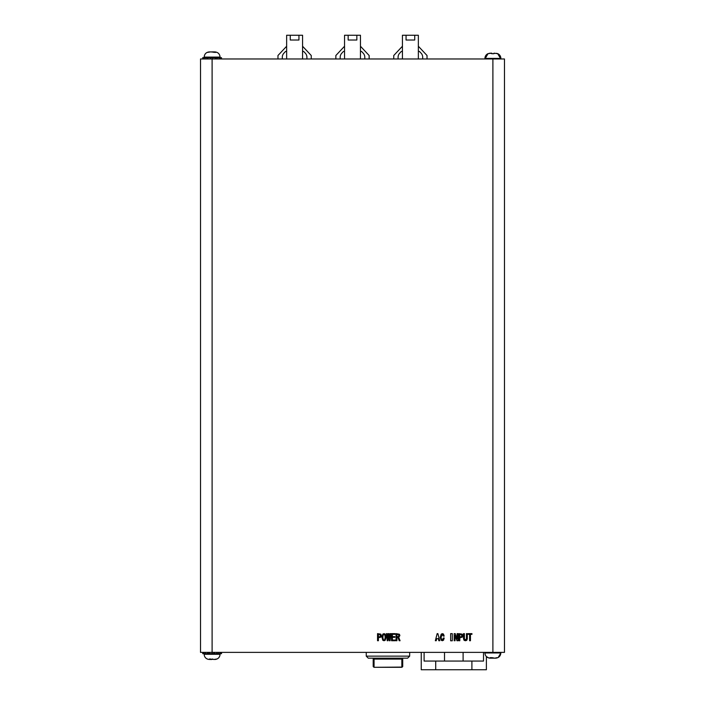 <?xml version="1.0" encoding="UTF-8"?>
<svg xmlns="http://www.w3.org/2000/svg" width="705" height="705" viewBox="0 0 705 705"><rect width="100%" height="100%" fill="white"/><g stroke="black" fill="none" stroke-linecap="round" stroke-linejoin="round"><path stroke-width="1.06" d="M374.064 658.17L374.064 659.087L401.85 659.087L401.85 667.309L374.064 667.309L373.201 666.437L373.201 658.505M462.498 661.07L445.128 661.07M424.102 652.381L424.102 661.07L483.515 661.07L483.515 652.381M207.86 58.982L207.86 57.687L205.948 57.687L205.948 58.982M212.628 58.982L212.628 57.687L210.328 57.687L210.328 58.982M217.255 58.982L217.255 57.687L215.184 57.687L215.184 58.982M210.019 51.897L207.446 52.408L210.689 51.897L215.756 52.408L214.831 51.897C218.03 52.205 219.766 53.941 220.075 57.105L204.15 57.105C204.459 53.941 206.195 52.205 209.359 51.897L209.359 51.897M213.871 659.475L217.087 658.963L214.091 659.475L209.464 658.963L209.817 659.475M214.849 659.475L215.633 659.413C218.383 658.796 219.863 657.078 220.075 654.266L204.15 654.266C204.362 657.078 205.842 658.796 208.592 659.413L207.138 658.963M210.442 659.016L210.354 659.475L211.835 659.475L212.654 658.963M495.633 658.17L496.963 657.659L494.751 658.17L495.906 658.162C498.928 657.739 500.576 656.002 500.85 652.962L484.925 652.962L484.925 652.381M491.147 657.712L491.041 658.17L492.892 658.162M494.672 658.17L493.28 658.17M490.803 53.192L488.08 53.712M491.729 53.192L490.865 53.192L491.773 53.712L494.002 53.712L494.046 53.192L497.765 53.651A5.208 5.208 0 0 1 500.85 58.409L484.925 58.409A5.208 5.208 0 0 1 488.01 53.651L491.861 53.192L492.037 53.712M491.773 53.712L494.002 53.712L494.046 53.192L497.765 53.712L496.602 53.324M500.85 58.982L497.695 53.712M484.925 58.982L488.01 53.712M212.108 58.982L200.528 58.982L200.528 652.381L504.472 652.381L504.472 58.982L212.108 58.982L212.108 652.381M469.601 634.333L469.601 640.73L470.455 640.73L470.455 634.333L471.945 634.333L471.945 633.645L468.208 633.645L468.208 634.333L469.601 634.333M464.392 633.645L463.529 633.645L463.529 638.845L464.101 640.334L465.441 640.73L466.754 640.334L467.3 638.845L467.3 633.645L466.437 633.645L466.437 638.845L465.441 639.928L464.392 638.845L464.392 633.645M462.242 634.156L458.946 633.645L458.946 640.73L459.81 640.73L459.81 637.708L462.242 637.205L462.788 635.681L462.242 634.156M457.994 640.73L457.994 633.645L457.131 633.645L457.131 638.95L455.227 633.645L454.187 633.645L454.187 640.73L455.051 640.73L455.051 635.425L456.972 640.73L457.994 640.73M452.284 639.928L452.284 633.645L450.654 633.645L450.654 640.792L452.284 640.792L452.284 639.928M443.524 640.219L444.22 638.007L443.348 638.007L442.326 639.964L441.674 639.673L441.057 637.311L442.361 634.333L443.383 636.113L444.176 636.113L443.454 634.042L442.361 633.645L441.198 634.156L440.22 637.39L441.127 640.219L442.326 640.73L443.524 640.219M435.346 640.73L436.219 640.73L436.73 638.659L438.325 638.659L438.836 640.73L439.708 640.73L437.893 633.645L437.162 633.645L435.346 640.73M399.409 634.227L396.069 633.645L396.069 640.73L396.933 640.73L396.933 637.461L397.955 637.461L399.189 640.73L400.061 640.73L398.748 637.355L399.876 635.566L399.409 634.227M394.862 636.624L392.394 636.624L392.394 634.333L395.082 634.333L395.082 633.645L391.531 633.645L391.531 640.73L395.258 640.73L395.258 640.043L392.394 640.043L392.394 637.311L394.862 637.311L394.862 636.624M387.16 633.645L386.428 633.645L387.23 640.73L387.953 640.73L388.614 635.425L389.336 640.73L390.068 640.73L390.861 633.645L390.138 633.645L389.662 638.184L389.045 633.645L388.243 633.645L387.627 638.184L387.16 633.645M386.032 637.17L385.23 634.112L384.031 633.645L382.797 634.112L381.995 637.17L382.797 640.255L384.031 640.73L385.23 640.255L386.032 637.17M380.832 634.156L377.536 633.645L377.536 640.73L378.4 640.73L378.4 637.708L380.832 637.205L381.379 635.681L380.832 634.156M490.865 53.192L490.398 53.192M490.38 53.192L489.173 53.324M494.002 53.712L494.046 53.219M494.046 53.192L493.738 53.712M494.751 658.17L492.046 657.659L489.993 657.659L490.865 658.17L489.869 658.162C486.847 657.739 485.199 656.002 484.925 652.962M490.865 658.17L491.077 657.721M203.005 652.381L202.705 653.685M205.402 652.381L205.402 653.685L207.473 653.685L207.473 652.381M205.402 653.685L204.001 653.685L204.001 652.381M208.609 653.685L208.609 652.381M209.596 652.381L209.596 653.685L212.187 653.685L212.187 652.381M209.596 653.685L207.473 653.685M213.888 653.685L213.888 652.381M214.47 652.381L214.47 653.685L212.187 653.685M217.087 653.685L217.087 652.381M218.709 652.381L218.709 653.685L216.876 653.685L216.876 652.381M221.176 652.381L221.176 653.685L220.295 653.685L220.295 652.381M221.52 653.685L221.52 652.381L221.176 653.685M218.709 653.685L220.295 653.685M214.47 653.685L216.876 653.685M203.005 653.685L204.001 653.685M209.376 659.475L210.39 659.016M204.23 58.982L204.23 57.687L202.714 57.687L202.714 58.982M203.216 58.982L203.216 57.687M207.464 58.982L207.464 57.687M210.769 58.982L210.769 57.687M212.496 58.982L212.496 57.687M215.986 58.982L215.986 57.687M220.506 58.982L220.506 57.687L219.22 57.687L219.22 58.982M221.502 58.982L221.502 57.687L221.344 58.982M220.506 57.687L221.344 57.687M217.255 57.687L219.22 57.687M212.628 57.687L215.184 57.687M207.86 57.687L210.328 57.687M204.23 57.687L205.948 57.687M214.012 52.39L214.205 51.897L211.685 51.897M214.461 51.897L214.17 52.381M488.9 658.021L486.379 656.566L486.379 669.75L421.246 669.75L421.246 652.381L421.246 669.75M402.722 658.17L402.722 666.348A0.872 0.74 -0 0 1 401.85 667.089L374.064 667.309M379.272 659.087L396.642 659.087M366.248 652.381L366.248 656.143L368.274 658.17L407.64 658.17L409.667 656.143L366.248 656.143M409.667 652.381L409.667 656.143M373.201 666.348A0.872 0.74 180 0 0 374.064 667.089L374.064 659.087A0.872 0.864 0 0 1 373.201 658.214L373.201 658.17M422.692 57.193A5.79 5.79 0 0 0 421.132 53.227A5.79 5.79 0 0 1 422.692 57.193L422.692 58.982M401.18 51.606A0.723 0.723 0 0 1 402.432 52.099A0.723 0.723 0 0 0 401.18 51.606L399.656 53.227A5.79 5.79 0 0 0 398.087 57.193L398.087 58.982M399.656 53.227A5.79 5.79 0 0 0 398.087 57.193M427.036 58.982L427.036 55.51L418.356 46.248M418.356 52.099A0.723 0.723 0 0 1 419.607 51.606L421.132 53.227M393.751 58.982L393.751 55.51L402.432 46.248M406.054 40.026L406.054 35.25L406.054 40.026L414.734 40.026L414.734 35.25L402.432 35.25L402.432 58.982M418.356 58.982L418.356 35.25L414.734 35.25L414.734 40.026M364.802 58.982L364.802 57.193A5.79 5.79 0 0 0 363.234 53.227L361.709 51.606A0.723 0.723 0 0 0 360.458 52.099M343.291 51.606A0.723 0.723 0 0 1 344.542 52.099A0.723 0.723 0 0 0 343.291 51.606L341.766 53.227A5.79 5.79 0 0 0 340.198 57.193L340.198 58.982M369.147 58.982L369.147 55.51L360.458 46.248M335.853 58.982L335.853 55.51L344.542 46.248M348.155 40.026L348.155 35.25L348.155 40.026L356.845 40.026L356.845 35.25L344.542 35.25L344.542 58.982M360.458 58.982L360.458 35.25L356.845 35.25L356.845 40.026M306.913 57.193A5.79 5.79 0 0 0 305.344 53.227A5.79 5.79 0 0 1 306.913 57.193L306.913 58.982M285.393 51.606A0.723 0.723 0 0 1 286.644 52.099A0.723 0.723 0 0 0 285.393 51.606L283.868 53.227A5.79 5.79 0 0 0 282.308 57.193L282.308 58.982M283.868 53.227A5.79 5.79 0 0 0 282.308 57.193M311.249 58.982L311.249 55.51L302.568 46.248M302.568 52.099A0.723 0.723 0 0 1 303.82 51.606L305.344 53.227M277.964 58.982L277.964 55.51L286.644 46.248M290.266 40.026L290.266 35.25L290.266 40.026L298.946 40.026L298.946 35.25L286.644 35.25L286.644 58.982M302.568 58.982L302.568 35.25L298.946 35.25L298.946 40.026M364.802 57.193A5.79 5.79 0 0 0 363.234 53.227M341.766 53.227A5.79 5.79 0 0 0 340.198 57.193M380.251 634.694L378.4 634.333L378.4 637.02L380.251 636.659L380.251 634.694M384.719 634.659L383.3 634.659L382.833 637.17L383.3 639.717L384.031 640.043L384.719 639.717L385.194 637.17L384.719 634.659M396.933 634.333L396.933 636.774L398.748 636.439L398.713 634.694L396.933 634.333M461.66 634.694L459.81 634.333L459.81 637.02L461.66 636.659L461.66 634.694M463.106 652.381L463.106 661.07M492.892 58.982L492.892 652.381M493.897 53.677L493.941 53.192M491.447 657.703L491.464 658.17M210.566 659.016L210.575 659.475M471.901 669.75L471.901 661.07M435.716 661.07L435.716 669.75M444.52 652.381L444.52 661.07M401.85 659.087L402.722 658.214A0.872 0.864 180 0 1 401.85 659.078L401.85 658.17M220.075 57.687L220.075 57.105M220.075 653.685L220.075 654.266M500.85 652.381L500.85 652.962L500.85 652.381M498.179 657.509L500.85 652.962M204.15 653.685L204.15 654.266M204.15 57.687L204.15 57.105M374.064 659.087L373.201 658.214M401.85 667.309L402.722 666.437"/></g></svg>
